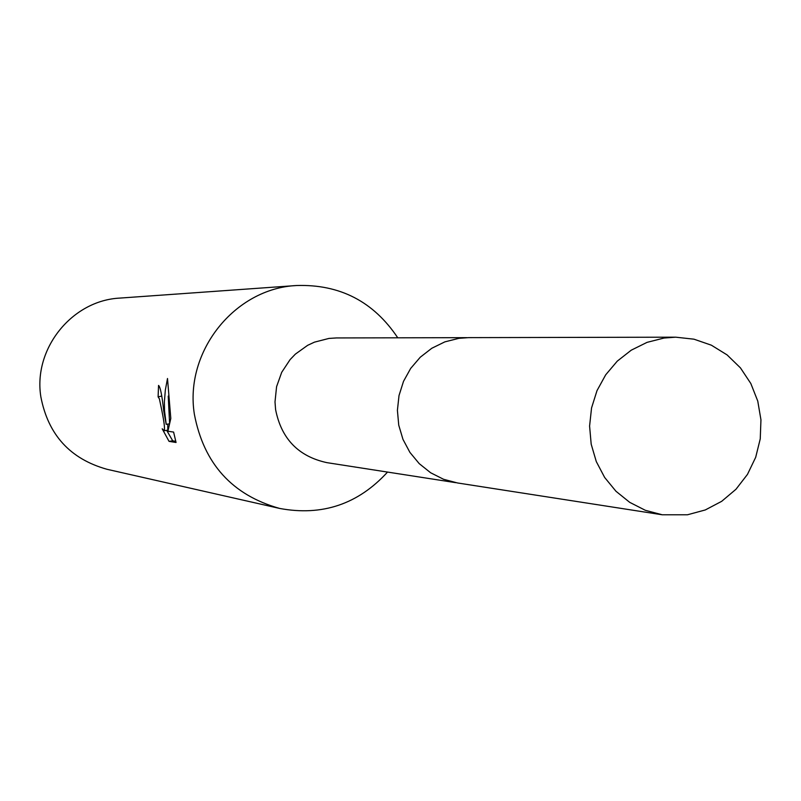 <?xml version="1.0" encoding="UTF-8"?>
<svg xmlns="http://www.w3.org/2000/svg" width="801" height="801" viewBox="0 0 801 801"><rect width="100%" height="100%" fill="white"/><g stroke="black" fill="none" stroke-linecap="round" stroke-linejoin="round"><path stroke-width="1.2" d="M466.793 337.662L336.44 337.942L328.971 338.423L314.463 342.147L307.634 345.331L295.369 354.122L290.102 359.599L281.712 372.305L276.575 386.703L275.003 401.932L275.594 409.581C281.361 438.798 298.473 456.49 326.948 462.658L455.749 482.673M397.767 337.802C373.566 301.587 339.864 284.155 296.65 285.516C234.733 288.36 184.22 351.589 194.383 414.307C203.824 463.759 232.26 495.138 279.679 508.445C322.182 516.335 358.137 504.209 387.544 472.069M161.642 396.074L158.107 396.895L158.548 385.421C160.31 386.823 162.032 395.293 163.714 410.833L166.197 424.33L164.535 410.933L164.395 401.701L165.336 390.087L167.499 378.493M296.65 285.516L119.99 298.082C71.99 300.315 32.991 348.815 40.871 396.926C48.18 434.853 70.208 458.973 106.954 469.276L279.679 508.445M167.499 378.503L170.803 418.442M170.803 418.452L167.9 431.248L173.597 432.069M173.597 432.059L176.05 442.472M176.05 442.482L169.041 441.361L172.716 440.82L175.789 441.311M169.031 441.351L162.202 428.795L164.205 430.718C164.966 428.825 164.185 422.127 161.852 410.623L159.399 398.848L158.107 396.895M169.361 423.859L166.187 424.33M168.23 396.115L169.582 422.938M167.789 424.089L167.779 430.187L164.205 430.718M166.678 430.347L172.716 440.81M664.019 338.042L647.068 342.357L631.268 350.167L617.281 361.131L605.696 374.818L596.995 390.648L591.549 407.979L589.586 426.072L591.188 444.185L596.284 461.566L604.655 477.466L615.959 491.253L629.706 502.347L645.336 510.297L662.187 514.773L687.498 514.773L705.28 509.957L721.681 501.326L735.959 489.281L747.463 474.392L755.683 457.321L760.249 438.858L760.95 419.824L757.766 401.101L750.827 383.519L740.444 367.879L727.088 354.903L711.368 345.191L693.976 339.183L675.714 337.181L664.019 338.042M675.714 337.181L468.565 337.632L458.893 338.332L444.865 341.867L431.809 348.255L420.255 357.226L410.683 368.41L403.504 381.356L399.018 395.524L397.406 410.322L398.738 425.141L402.963 439.349L409.892 452.365L419.243 463.659L430.628 472.75L443.554 479.278L457.501 482.963L662.187 514.773"/></g></svg>
